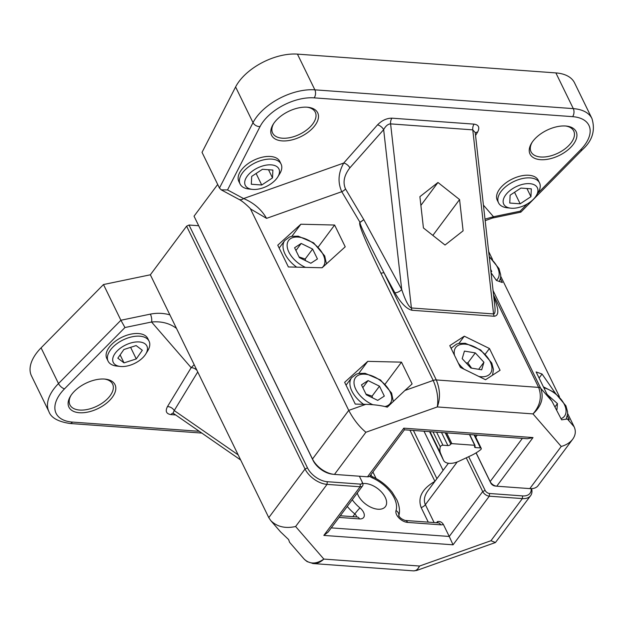 <?xml version="1.0" encoding="UTF-8"?>
<svg xmlns="http://www.w3.org/2000/svg" width="625" height="625" viewBox="0 0 625 625"><rect width="100%" height="100%" fill="white"/><g stroke="black" fill="none" stroke-linecap="round" stroke-linejoin="round"><path stroke-width="0.94" d="M443.438 460.109L440.562 453.305A27.352 14.977 -26 0 1 440.297 446.82A1.906 1.039 -26 0 1 442.969 445.211L447.883 445.57A2.281 1.25 154 0 0 450.805 444.203L450.891 444.078A0.758 0.414 -26 0 1 451.867 443.625L474.703 445.289A0.758 0.414 -26 0 1 474.937 445.828L474.844 445.953A2.281 1.25 154 0 0 474.594 447.086A2.281 1.25 154 0 0 475.531 447.586L480.445 447.938A1.906 1.039 -26 0 1 481.219 448.352A1.906 1.039 -26 0 1 480.57 449.75A27.352 14.977 -26 0 1 471.164 455.523L458.961 461.234A13.875 7.594 -26 0 1 443.531 460.313A13.875 7.594 -26 0 1 443.438 460.109L429.547 431.625L443.531 460.313M493.57 295L538.633 387.391C542.094 396.789 540.211 405.625 532.984 413.906L561.227 446.469C566.25 445.047 570.086 442.617 572.719 439.195L538.062 485.672A18.992 10.898 -143.3 0 1 529.805 488.609L496.75 486.203A5.695 3.273 -143.3 0 1 496.547 486.188A5.695 3.273 -143.3 0 1 490.148 481.586L476.133 452.852M476.062 452.891L490.727 482.945A3.797 2.18 36.7 0 0 494.992 486.008A3.797 2.18 36.7 0 0 495.125 486.023M496.75 486.203L533.008 437.57L527.391 438.742L404.398 429.797L370.008 475.93A5.695 3.273 -143.3 0 1 367.531 476.805L334.477 474.406A18.992 10.898 -143.3 0 1 333.805 474.344A18.992 10.898 -143.3 0 1 312.484 459.023L194.039 216.188L313.055 460.383A17.094 9.812 36.7 0 0 332.242 474.164L333.805 474.344M572.719 439.195C575.594 435.156 576.062 431.023 574.125 426.781L567.375 419L561.609 419.828L551.906 401.164L546.742 393.719L536.125 371.945L542.055 374.031L555.172 392.922M488.664 251.555L492.531 259.5M500.734 276.32L559.414 396.625M567.617 413.445L574.125 426.781M567.344 415.789L569.227 419.648L567.375 419M500.461 278.664L502.344 282.523L496.414 280.445L491.055 272.719M250.938 209.188L266.562 218.367C261.375 209.375 253.711 202.773 243.586 198.562L227.539 189.93L260.047 126.578A39.883 21.844 -26 0 1 314.164 97.859L572.602 116.656A39.883 21.844 -26 0 1 580.531 149.883A5.695 2.578 -135.4 0 0 582.5 149.602L520.859 212.141L520.094 211.203L493.492 216.734L484.992 219.125M475.547 135.477L477.57 132.148A5.695 3.625 31.3 0 0 475.258 132.922M477.57 132.148C479.945 127.547 478.789 124.883 474.109 124.141A5.695 3.469 -85.8 0 0 472.766 129.859L475.219 132.586M474.109 124.141L391.938 118.172C386.695 118.18 381.883 120.422 377.508 124.875A5.695 2.875 -138.5 0 1 383.656 129.656C385.68 125.937 387.992 124.016 390.602 123.883L472.766 129.859L493.562 313.938C494.945 313.891 495.383 311.414 494.867 306.508L475.234 132.711M377.508 124.875L343.719 163.055A5.695 2.875 -138.5 0 1 349.875 167.836L383.656 129.656L401.719 289.523C405.422 300.711 408.648 306.859 411.398 307.961A5.695 3.469 -85.8 0 0 412.039 310.273L494.203 316.25C498.75 315.75 498.992 310.352 494.938 300.047L493.859 297.555M251.055 209.305C245.977 204.172 241.891 200.828 238.797 199.289A5.695 4.438 118.3 0 0 243.586 198.562L343.719 163.055C338.25 172.797 337.594 182.344 341.766 191.695A5.695 3.039 149.2 0 0 345.523 188.945C342.641 182.383 344.094 175.344 349.875 167.836M240.117 184.07L238.828 181.43A22.789 12.477 -26 0 1 241.281 170.125A22.789 12.477 -26 0 1 262.406 157.18A22.789 12.477 -26 0 1 279.797 161.445L281.086 164.094A22.789 12.477 154 0 0 255.133 162.867A22.789 12.477 154 0 0 240.117 184.07A22.789 12.477 154 0 0 248.695 188.977L252.32 189.375A18.711 10.25 -26 0 1 247.242 176.141A18.711 10.25 -26 0 1 270.453 164.82A18.711 10.25 -26 0 1 277.758 176.969A18.711 10.25 -26 0 1 276.906 178.227A18.711 10.25 -26 0 1 252.32 189.375M498.555 202.867L497.266 200.219A22.789 12.477 -26 0 1 499.719 188.914A22.789 12.477 -26 0 1 520.852 175.969A22.789 12.477 -26 0 1 538.234 180.234L539.531 182.883A22.789 12.477 154 0 0 513.57 181.656A22.789 12.477 154 0 0 498.555 202.867A22.789 12.477 154 0 0 507.133 207.773L510.758 208.172A18.711 10.25 -26 0 1 505.68 194.938A18.711 10.25 -26 0 1 528.891 183.617A18.711 10.25 -26 0 1 536.195 195.766A18.711 10.25 -26 0 1 535.344 197.016A18.711 10.25 -26 0 1 510.758 208.172M307.195 107.211A25.641 14.039 154 0 0 273.188 124.289A25.641 14.039 154 0 0 283.195 140.938A25.641 14.039 154 0 0 315 125.43A25.641 14.039 154 0 0 308.039 107.289A25.641 14.039 154 0 0 307.195 107.211M565.633 126.008A25.641 14.039 154 0 0 531.625 143.086A25.641 14.039 154 0 0 541.633 159.734A25.641 14.039 154 0 0 573.438 144.219A25.641 14.039 154 0 0 566.477 126.086A25.641 14.039 154 0 0 565.633 126.008A23.742 13 -26 0 1 573.727 131.008A23.742 13 -26 0 1 558.086 153.094A23.742 13 -26 0 1 531.047 151.82A23.742 13 -26 0 1 532.102 142.344M277.758 176.969L279.672 173.867A22.789 12.477 154 0 0 281.086 164.094M262.469 169.289L272.883 170.047L272.508 177.906L261.727 185.008L251.312 184.25L251.688 176.391L262.469 169.289M256.102 173.484L261.727 185.008M268.523 169.727L272.508 177.906M536.195 195.766L538.109 192.656A22.789 12.477 154 0 0 539.531 182.883M520.914 188.078L531.32 188.836L530.945 196.695L520.164 203.805L509.758 203.047L510.125 195.188L520.914 188.078M514.547 192.273L520.164 203.805M526.961 188.523L530.945 196.695M227.539 189.93L221.234 189.852L219.453 188.062L202.031 152.352L235.602 86.945L253.016 122.656A5.695 3.852 27.2 0 0 260.047 126.578M483.414 205.117L493.492 216.734A5.695 2.008 78.3 0 1 492.562 218.031A5.695 2.008 78.3 0 1 492.516 218.039M539.086 378.016L542.055 374.031M334.477 474.406L365.891 432.258L437.281 406.945C440.484 398.375 440.156 389.375 436.297 379.945L384.047 272.828A5.695 3.117 154 0 0 380.961 273.312L433.203 380.438C437.25 389.836 438.609 398.672 437.281 406.945L532.984 413.906C541.469 406.148 544.047 397.602 540.711 388.258L493.07 290.57M489.445 348.516L500.063 370.289L485.539 379.734L460.398 367.398L449.781 345.633L464.305 336.188L489.445 348.516L485.359 353.992M494.117 299.875A5.695 3.305 156.6 0 0 494.938 300.047M360.047 222.422L363.812 219.664L401.719 289.523A5.695 2.93 151.5 0 1 394.867 292.766L384.047 272.828C367.234 240.156 359.234 223.352 360.047 222.422A5.695 1.148 -112.4 0 0 359.969 222.289C358.07 223.648 365.07 240.656 380.961 273.312M345.523 188.945L363.812 219.664L359.969 222.289L341.766 191.695L266.562 218.367M423.43 227.953L419.898 196.672L437.969 182.477L459.57 199.562L463.102 230.836L445.031 245.031L423.43 227.953M420.883 205.391L437.969 182.477M432.852 235.398L459.57 199.562M217.695 184.461L194.039 216.188M582.5 149.602C592.359 140.781 595.516 130.438 591.961 118.57L574.547 82.859A45.586 24.961 154 0 0 555.883 72.914L297.445 54.125A45.586 24.961 154 0 0 235.602 86.945M307.164 107.211A23.742 13 -26 0 1 315.281 112.211A23.742 13 -26 0 1 299.641 134.305A23.742 13 -26 0 1 272.609 133.023A23.742 13 -26 0 1 273.664 123.555M533.008 437.57L403.789 428.172L404.398 429.797M365.891 432.258C359.297 426.797 353.578 419.508 348.742 410.391L312.484 459.023L313.055 460.383M404.898 390.477L387.312 407.156C381.297 405.5 374.117 404.562 365.797 404.344L355.266 404.094L344.648 382.32L367.758 361.352L401.492 362.156L412.109 383.93L404.898 390.477L433.203 380.438A5.695 3.117 -26 0 1 436.297 379.945L538.633 387.391A5.695 3.117 -26 0 1 540.711 388.258L551.906 401.164M250.258 208.484L348.742 410.391L365.797 404.344M385.195 384.023L401.492 362.156M358.75 373.438L367.758 361.352M345.227 246.805L322.117 267.766L288.383 266.961L277.766 245.187L300.875 224.219L334.609 225.031L345.227 246.805M318.312 246.898L334.609 225.031M291.867 236.305L300.875 224.219M458.922 343.406L464.305 336.188M462.195 358.648L464.438 351.094L475.297 352.906L483.93 362.258L481.695 369.805L470.828 368L462.195 358.648M475.297 352.906L467.859 362.883L466.156 362.938M478.672 369.305L483.93 362.258M471.586 368.125L467.859 362.883M547.469 394.773L557.438 403.594L556.977 409.477M555.297 406.469L557.438 403.594M490.672 269.359L491.75 271.5L490.977 272.031M299.406 257.648L294.586 247.75L301.188 243.453L312.609 249.062L317.438 258.953L310.836 263.25L299.406 257.648M301.188 243.453L295.93 250.508M305.609 260.688L305.172 259.039L312.609 249.062M305.172 259.039L299.07 256.953M366.289 394.773L361.469 384.875L368.07 380.586L379.492 386.188L384.32 396.086L377.719 400.383L366.289 394.773M368.07 380.586L362.812 387.641M372.492 397.812L372.055 396.164L379.492 386.188M372.055 396.164L365.953 394.086M531.211 488.648A17.094 9.812 -143.3 0 1 522.602 495.906L489.547 493.5A3.797 2.18 -143.3 0 1 485.148 490.43L468.687 456.687M466.258 457.82L482.711 491.563A5.695 3.273 36.7 0 0 489.313 496.18L522.367 498.586A18.992 10.898 36.7 0 0 530.625 495.648A18.992 10.898 36.7 0 0 531.625 488.633M327.266 481.703L327.039 484.375L360.094 486.781A5.695 3.273 36.7 0 0 362.57 485.906A5.695 3.273 36.7 0 0 362.633 483.086L362.016 481.648A3.797 2.18 -143.3 0 1 360.328 484.109L327.266 481.703A17.094 9.812 -143.3 0 1 307.477 467.867L189.039 225.031L186.602 226.164L305.039 469A18.992 10.898 36.7 0 0 327.039 484.375L295.617 526.516C285.289 528.766 277 526.789 270.75 520.586L268.781 517.633L169.883 314.859C163.438 313.062 156.938 312.82 150.383 314.125L120.898 320.25L124.953 327.531L151.555 322.008C161.375 321.109 169.688 323.25 176.5 328.422M359.375 476.211L361.938 481.469A3.797 2.18 -143.3 0 1 362.016 481.648M360.328 484.109L360.094 486.781L323.836 535.414L328.172 532.031L362.57 485.906M186.602 226.164L150.344 274.797L169.883 314.859M194.18 364.672L191.164 367.68L167.477 406.586A5.695 3.625 -148.7 0 1 174.227 410.562L197.734 371.953M196.93 370.312A5.695 3.625 31.3 0 0 191.164 367.68L151.555 322.008A5.695 2.008 -101.7 0 0 150.383 314.125M173.438 413.203L173.031 413.133L174.227 410.562L238.18 454.883M108.102 361.148L106.805 358.5A22.789 12.477 -26 0 1 114.344 342.016A22.789 12.477 -26 0 1 137.781 333.508A22.789 12.477 -26 0 1 147.781 338.523L149.07 341.164A22.789 12.477 154 0 0 123.109 339.938A22.789 12.477 154 0 0 108.102 361.148A22.789 12.477 154 0 0 116.672 366.055L120.297 366.453A18.711 10.25 -26 0 1 115.227 353.219A18.711 10.25 -26 0 1 138.43 341.898A18.711 10.25 -26 0 1 145.734 354.047A18.711 10.25 -26 0 1 121.469 366.539A18.711 10.25 -26 0 1 120.297 366.453M79.414 412.734A25.641 14.039 154 0 0 111.977 397.727A25.641 14.039 154 0 0 105.359 379.141A25.641 14.039 154 0 0 70.508 396.141A25.641 14.039 154 0 0 79.414 412.734M145.734 354.047L147.656 350.945A22.789 12.477 154 0 0 149.07 341.164M142.32 350.273L136.266 358.938L124.023 362.883L117.836 358.172L123.891 349.516L136.133 345.562L142.32 350.273M120.125 354.898L124.023 362.883M130.609 347.344L136.266 358.938M369.648 476.289A9.5 5.453 36.7 0 0 372.531 477.977A28.492 16.352 -143.3 0 1 396.023 510.547A9.5 5.453 36.7 0 0 398.961 517.969A9.5 5.453 36.7 0 0 407.609 522.406L440.664 524.812A9.5 5.453 36.7 0 0 443.383 524.438L449.242 536.461L331.273 527.883M362.812 483.594A17.094 9.812 -143.3 0 1 365.453 483.523A17.094 9.812 -143.3 0 1 382.109 492.695A17.094 9.812 -143.3 0 1 385.43 506.594A17.094 9.812 -143.3 0 1 377.992 509.234A17.094 9.812 -143.3 0 1 357.266 493.016M443.383 524.438C441.766 521.992 439.773 521.055 437.398 521.633A3.797 2.18 -143.3 0 1 437.703 522.828M409.953 430.203L434.914 481.344C422.094 488.844 417.508 497.594 421.172 507.594A5.695 3.117 154 0 0 425.375 504.672C423.461 500.406 424.328 495.742 427.969 490.664L448.406 463.25M312.703 563.523L413.508 570.867C415.93 570.961 417.945 569.352 419.562 566.039L323.852 559.078C316.156 564.352 309.555 564.32 304.047 558.977M304.609 559.586L307.117 561.602L313.227 563.57C316.938 563.766 320.484 562.266 323.852 559.078L295.617 526.516M416.602 570.477L413.516 570.859M495.438 542.531L416.781 570.422L419.562 566.039L490.953 540.727L495.438 542.531L530.625 495.648M150.344 274.797L103.484 284.539L41.078 347.852A45.586 24.961 154 0 0 31.484 375.883L48.906 411.594A45.586 24.961 154 0 1 58.5 383.562A5.695 2.578 44.6 0 0 64.508 388.852L124.953 327.531M198.602 225.727L189.039 225.031M104.492 379.062A23.742 13 -26 0 1 112.609 384.062A23.742 13 -26 0 1 104.438 401.492A23.742 13 -26 0 1 79.648 410.055A23.742 13 -26 0 1 69.93 404.875A23.742 13 -26 0 1 70.984 395.398M323.836 535.414L453.055 544.812L449.242 536.461L482.711 491.563L485.148 490.43M103.484 284.539L120.898 320.25L58.5 383.562L41.078 347.852M270.75 520.586L280.477 531.805L288.602 539.562L289.586 542.305L304.039 558.977M440.562 453.305L430.008 431.656M474.703 445.289L469.461 434.531M451.867 443.625L446.617 432.867M450.891 444.078L445.383 432.773M450.805 444.203L445.219 432.766M475.531 447.586L474.781 446.047M480.445 447.938L474.062 434.859M440.297 446.82L433.008 431.875M442.969 445.211L436.594 432.141M441.508 432.492L447.883 445.57M522.367 438.375L490.148 481.586L490.727 482.945M475.742 437.117L477.25 435.094M561.227 446.469L529.805 488.609M403.789 428.172L367.531 476.805M391.938 118.172A5.695 3.469 -85.8 0 0 390.602 123.883L411.398 307.961L493.562 313.938A5.695 3.469 94.2 0 0 494.203 316.25M580.531 149.883L537.68 193.367M527.203 203.992L520.094 211.203M591.961 118.57A45.586 24.961 154 0 0 573.305 108.625L314.867 89.836A45.586 24.961 154 0 0 253.016 122.656L219.453 188.062M394.867 292.766C400.93 303.219 406.656 309.055 412.039 310.273M555.883 72.914L573.305 108.625A5.695 3.469 94.2 0 1 572.602 116.656M297.445 54.125L314.867 89.836A5.695 3.469 94.2 0 1 314.164 97.859M492.547 375.172L493.461 369.406L491.742 363.016L480.672 349.938L465.281 343.281L458.75 343.438L456.555 344.102L451.781 347.688A24.688 14.172 36.7 0 0 451.211 348.562M454.539 355.398A21.648 12.422 -143.3 0 1 454.547 349.852A21.648 12.422 -143.3 0 1 473.555 346.414A21.648 12.422 -143.3 0 1 491.75 366.312A21.648 12.422 -143.3 0 1 478.891 376.469M464.133 369.234A21.648 12.422 -143.3 0 1 458.297 363.086M543.812 387.711A21.648 12.422 -143.3 0 1 566.039 411.938A21.648 12.422 -143.3 0 1 561.172 418.641M489.313 257.305A21.648 12.422 -143.3 0 1 496.336 280.336M326.43 263.852L324.695 255.914L313.617 242.836L298.227 236.18L291.703 236.344L289.5 237.008L284.727 240.586A24.688 14.172 36.7 0 0 284.992 253.93A24.688 14.172 36.7 0 0 296.672 267.156M305.477 267.367A21.648 12.422 -143.3 0 1 288.883 252.109A21.648 12.422 -143.3 0 1 307.297 239.68A21.648 12.422 -143.3 0 1 321.906 267.766M393.297 401.32L391.578 393.047L380.5 379.969L365.109 373.312L358.586 373.469L356.383 374.133L351.609 377.719A24.688 14.172 36.7 0 0 351.875 391.055A24.688 14.172 36.7 0 0 363.555 404.289M372.867 404.719A21.648 12.422 -143.3 0 1 355.766 389.234A21.648 12.422 -143.3 0 1 363.516 374.148A21.648 12.422 -143.3 0 1 388.414 388.93A21.648 12.422 -143.3 0 1 384.938 406.547M489.547 493.5L489.313 496.18L453.055 544.812M490.953 540.727L522.367 498.586L522.602 495.906M307.477 467.867L305.039 469L268.781 517.633M167.477 406.586C165.094 411.188 166.25 413.859 170.938 414.594A5.695 3.469 94.2 0 1 173.133 413.195M170.938 414.594L175.641 414.938M199.266 431.305L72.438 422.086A39.883 21.844 -26 0 1 64.508 388.852M339.07 517.422L359.523 518.914A9.5 5.453 36.7 0 0 364.32 515.453A9.5 5.453 36.7 0 0 359.961 507.922A28.492 16.352 -143.3 0 1 352.234 499.766M372.531 477.977A5.695 1.695 -65.9 0 0 372.07 476.516L370.32 475.508M396.023 510.547A5.695 4.578 17.7 0 1 398.781 515.555M407.609 522.406A5.695 3.469 -85.8 0 0 405.234 520.469C401.609 519.203 399.453 517.523 398.75 515.438L398.664 516.016C399.422 514.039 400.625 508.711 397.008 500.125L392.195 492.258C386.805 485.445 380.102 480.203 372.07 476.516M440.664 524.812A5.695 3.469 -85.8 0 0 438.289 522.867L405.234 520.469M347.273 506.422A34.188 19.617 36.7 0 0 354.82 513.969A5.695 0.414 -50.4 0 1 359.961 507.922M357.336 516.992L357.148 516.969A5.695 3.469 94.2 0 1 359.523 518.914M352.82 516.656L354.82 513.969A3.797 2.18 -143.3 0 1 356.57 516.93M434.734 481.008A5.695 3.117 -26 0 1 435.313 480.82M436.922 478.664L413.406 430.453M376.109 478.547L372.922 472.016M421.172 507.594L428.266 522.141M424 431.219L443.102 470.375M434.102 522.562L425.375 504.672L457.211 461.977M370.914 474.719L371.703 476.344M437.398 521.633L436.562 522.742M201.812 433.07L69.938 423.484A5.695 3.469 -85.8 0 0 72.438 422.086M469.695 434.547L475.016 445.453M474.664 434.906L481.219 448.352M494.992 486.008L496.547 486.188M238.797 199.297L221.234 189.852M520.844 212.148L492.562 218.031M485.172 220.648L492.562 218.023M451.781 347.688L451.18 348.5M566.234 418.773L567.586 414.164L567.562 411.844L565.922 405.828L555 392.797L543.391 386.852M499.43 281.5L500.68 277.25L500.703 274.977L498.992 268.594L489.219 256.523M284.727 240.586L279.164 248.055M351.609 377.719L346.047 385.188M357.148 516.969L340.32 515.75M240.672 460L173.164 413.219M69.938 423.484C58.031 421.664 51.023 417.703 48.906 411.594"/></g></svg>
